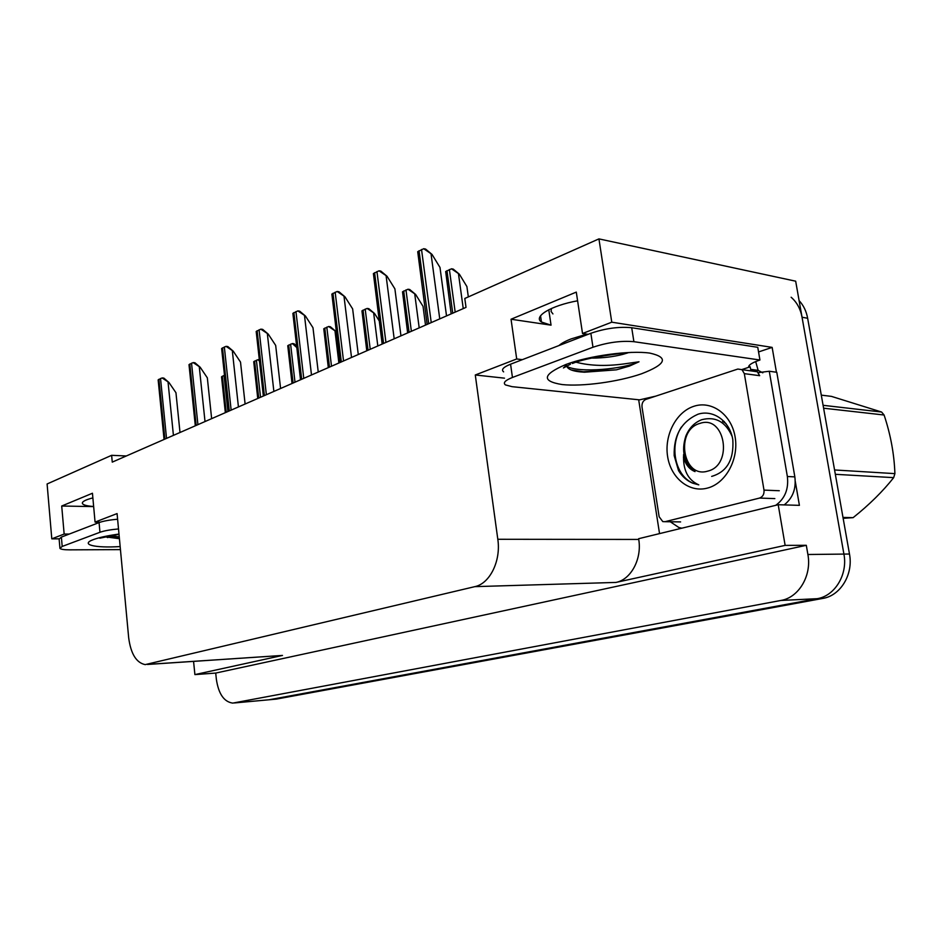 <?xml version="1.0" encoding="UTF-8"?>
<svg xmlns="http://www.w3.org/2000/svg" width="942" height="942" viewBox="0 0 942 942"><rect width="100%" height="100%" fill="white"/><g stroke="black" fill="none" stroke-linecap="round" stroke-linejoin="round"><path stroke-width="1.41" d="M93.647 506.502C87.312 506.066 83.603 505.136 82.507 503.699C81.589 501.839 85.039 499.908 92.869 497.894M758.557 351.955L772.146 347.386L776.432 372.231M659.541 533.608L638.676 399.761M795.284 481.433L799.405 505.348L778.21 504.724L638.617 538.706L638.735 539.436C642.079 558.995 630.94 579.636 615.938 582.427L785.133 545.383L778.21 504.724M147.47 664.463L282.482 655.432L194.9 674.602L215.718 673.071L806.305 545.312L807.895 554.497C811.945 575.574 798.722 597.652 780.906 600.454L232.756 703.109C224.008 701.872 218.544 693.913 216.354 679.241L215.718 673.071M193.569 661.39L194.9 674.602M126.299 455.975L111.627 455.316L47.1 483.976L51.798 538.836L59.04 538.836M799.11 300.604C803.502 305.326 806.352 311.213 807.647 318.266L849.484 554.026C853.499 574.373 840.452 595.685 822.825 598.417L276.241 699.117L268.965 699.788L817.22 598.688L270.578 699.635L234.358 702.944M791.139 297.248C796.838 302.194 800.464 308.846 802.042 317.218L843.914 554.096C847.941 574.526 834.871 595.956 817.22 598.688C834.871 595.956 847.941 574.526 843.914 554.096L795.672 281.187L598.935 238.891L464.795 298.473L466.019 307.386L112.263 462.122L111.627 455.316M588.149 334.328L582.521 333.503L611.77 322.188L598.935 238.891M611.77 322.188L772.146 347.386M785.133 545.383L806.305 545.312M100.335 522.139L95.06 522.092L117.079 513.578L128.677 637.769C130.808 653.819 136.307 662.768 145.186 664.616L474.839 586.642C489.864 583.616 501.12 560.855 497.812 539.283L475.286 374.987L504.5 378.166M475.286 374.987L516.699 358.973L522.327 359.656M51.798 538.836L64.15 534.055L69.237 534.067M582.521 333.503L576.292 292.102L511.035 319.232L516.699 358.973M95.06 522.092L92.446 493.243L61.713 506.019L64.15 534.055M61.713 506.019L93.658 506.596M577.599 300.792C550.917 305.632 532.984 316.606 541.45 322.023L551.046 325.167L548.774 309.741M511.035 319.232L551.046 325.167M276.241 699.117L270.484 699.647M451.512 268.8L453.255 269.106L459.378 274.204L451.512 268.8L445.672 271.531L451.159 313.886M468.327 296.895L466.902 286.568L459.378 274.204M423.723 248.712L425.596 249.065L432.013 254.411L423.723 248.712L417.718 251.679L427.138 324.389M446.52 315.911L439.985 267.434L432.013 254.411M407.992 289.229L409.723 289.512L415.646 294.457L407.992 289.229L402.517 291.808L407.65 332.915M425.513 325.096L423.052 306.385L415.646 294.457M367.109 308.434L368.828 308.682L374.551 313.486L367.109 308.434L361.952 310.848L366.779 350.789M374.551 313.486L379.226 320.892M328.617 326.509L330.336 326.721L335.882 331.396L328.617 326.509L323.765 328.782L328.311 367.615M335.882 331.396L336.365 332.161M379.014 270.801L380.862 271.108L387.056 276.289L379.014 270.801L373.397 273.569L382.169 344.065M400.951 335.847L394.886 288.841L387.056 276.289M337.13 291.478L338.979 291.761L344.949 296.789L337.13 291.478L331.867 294.081L340.05 362.482M358.278 354.51L352.638 308.882L344.949 296.789M297.825 310.895L299.65 311.143L305.432 316.017L297.825 310.895L292.868 313.345L300.522 379.767M318.243 372.019L312.98 327.71L305.432 316.017M260.852 329.147L262.665 329.37L268.258 334.116L260.852 329.147L256.189 331.454L263.36 396.029M280.586 388.493L275.676 345.408L268.258 334.116M119.422 538.706L105.08 536.787M59.899 547.867L59.134 539.107L61.383 537.093L99.075 522.586C103.361 521.044 109.543 519.925 117.597 519.23M120.446 549.61L69.92 549.845C64.162 549.834 60.841 549.351 59.947 548.397L62.196 546.442L99.958 532.277C104.256 530.77 110.438 529.663 118.515 528.945M105.48 536.693L119.375 538.247M108.989 535.963L119.245 536.799M627.784 352.885L622.733 354.392C613.548 356.759 603.481 357.995 592.553 358.101M576.104 362.211C590.669 366.026 607.767 366.438 627.407 363.435L639.017 361.787L629.409 366.097L616.362 369.841L584.429 372.208C572.748 371.572 566.79 369.182 566.554 365.072L563.422 367.969L570.463 364.201M552.93 313.922L551.046 311.402L551.47 308.47M503.617 371.866C500.956 369.711 503.275 367.156 510.576 364.189L590.858 333.28C605.341 328.346 618.965 326.497 631.705 327.722L757.757 347.304L759.935 360.009C752.846 362.423 749.09 364.625 748.666 366.615L750.185 366.827L741.849 369.57M655.785 396.135L639.571 399.855L512.024 386.667L505.442 384.913C502.793 382.852 505.124 380.368 512.448 377.459L592.977 347.245C607.496 342.405 621.143 340.557 633.895 341.687L759.935 360.009M784.203 504.9C792.752 498.118 796.308 488.78 794.848 476.887L776.785 372.278L769.273 371.254L758.275 372.608M794.848 476.887L787.359 476.499C788.819 489.039 784.933 498.648 775.702 505.336M681.855 528.179L678.899 527.532L670.28 521.762M755.684 361.575L758.145 370.359L750.609 369.335L750.185 366.827M762.82 372.832L758.145 370.359M753.989 371.289L750.609 369.335M787.359 476.499L769.273 371.254M571.076 369.923L583.392 371.772L616.362 369.841M566.695 366.32C579.106 373.421 624.275 368.97 639.017 361.787M667.619 456.564C664.122 435.192 676.179 411.807 694.066 406.226C711.905 400.338 731.51 414.527 735.125 436.982C739.011 459.366 725.623 483.552 707.36 488.109C689.144 493.007 670.869 478.018 667.619 456.564M711.669 476.393C726.941 471.93 733.995 459.755 732.829 439.867C730.038 421.098 713.176 409.24 697.951 414.233C681.525 421.58 673.601 435.392 674.189 455.681L678.558 470.682C682.185 476.534 686.871 480.691 692.606 483.152L698.799 484.871C687.848 479.984 682.797 469.834 683.633 454.421M725.964 423.535L722.62 421.392L724.28 421.545M763.997 490.111C764.327 494.173 762.832 496.834 759.523 498.071L665.052 521.691L662.791 521.609L659.141 516.746L642.008 407.003C641.726 403.258 643.021 400.727 645.882 399.396L737.833 369.052L741.99 369.664L744.333 373.644L763.997 490.111L779.293 490.735M753.188 371.136L757.321 371.749L759.664 375.681L744.333 373.644M681.384 427.056C668.773 447.003 675.555 475.91 692.923 483.164L698.799 484.871M823.096 405.307L881.594 412.031L831.456 396.382L821.294 395.134M881.594 412.031L884.091 415.01L823.614 408.204M834.565 469.964L894.9 473.626C894.217 454.162 890.614 434.627 884.091 415.01M894.9 473.626L893.675 477.641L835.342 474.309M842.984 517.441L853.111 517.653C869.254 504.771 882.772 491.43 893.675 477.641M853.111 517.653L843.149 518.336M699.93 423.405C725.128 414.327 733.606 465.266 707.701 471.13C682.656 479.019 674.849 429.87 699.93 423.405M683.445 457.27C685.635 464.665 689.497 469.446 695.043 471.601C684.104 463.111 681.031 451.277 685.835 436.111C689.167 427.998 694.478 422.522 701.755 419.696C715.543 416.187 725.67 421.792 732.158 436.499M732.052 436.111L731.675 435.228M292.032 383.488L287.757 345.702L292.338 343.547L296.765 347.527M296.577 345.891L294.034 343.748L292.338 343.547M257.755 398.478L253.728 361.681L258.061 359.644L259.462 361.222M259.297 359.773L258.061 359.644M225.338 412.655L221.535 376.8L224.455 375.222M226.021 346.35L227.823 346.55L233.239 351.166L226.021 346.35L221.629 348.528L228.341 411.348M245.108 404.012L240.516 362.093L233.239 351.166M193.157 362.588L194.935 362.764L200.187 367.25L193.157 362.588L189.001 364.636L195.312 425.796M211.644 418.648L207.334 377.836L200.187 367.25M162.083 377.93L163.837 378.083L168.936 382.464L162.083 377.93L158.15 379.873L164.073 439.455M180.004 432.484L175.954 392.72L168.936 382.464M780.906 600.454L822.825 598.417M807.895 554.497L849.484 554.026M474.839 586.642L615.938 582.427M147.847 664.381L282.482 655.432M497.812 539.283L638.735 539.436M807.647 318.266L802.042 317.218M463.252 308.599L458.518 274.051M455.174 312.132L449.393 269.53M452.737 313.191L446.967 270.672M439.749 318.879L431.095 254.246M431.236 322.6L421.533 249.5M428.704 323.707L419.037 250.737M419.19 327.863L414.786 294.328M411.371 331.29L405.978 289.924M409.075 332.291L403.706 290.996M377.813 345.961L373.703 313.368M370.23 349.282L365.19 309.082M368.063 350.224L363.059 310.095M338.885 363L335.034 331.29M331.502 366.214L326.803 327.121M329.476 367.109L324.79 328.075M394.18 338.802L386.149 276.147M385.937 342.405L376.941 271.543M383.571 343.441L374.598 272.697M351.519 357.465L344.042 296.648M343.536 360.963L335.164 292.185M341.322 361.928L332.973 293.256M311.496 374.975L304.537 315.9M303.76 378.354L295.953 311.555M301.675 379.273L293.892 312.567M273.875 391.425L267.375 334.01M266.362 394.71L259.074 329.771M264.396 395.569L257.131 330.736M96.272 523.67L97.556 522.115M120.152 546.56C94.777 548.197 79.528 544.523 93.658 539.495C99.475 537.399 107.918 535.586 118.986 534.055M61.383 537.093L62.196 546.442M99.958 532.277L99.075 522.586M582.427 372.078L583.887 371.984M558.959 345.561C561.408 343.335 565.483 341.11 571.17 338.896L586.842 334.139M565.836 364.507C589.186 355.711 629.88 350.188 649.839 353.109C668.973 357.383 666.206 364.271 641.537 373.786C618.305 381.875 582.191 386.762 562.068 384.548C541.285 381.192 542.533 374.516 565.836 364.507M510.576 364.189L512.448 377.459M592.977 347.245L590.858 333.28M633.895 341.687L631.705 327.722M759.523 498.071L774.842 498.601M665.052 521.691L680.619 521.915M294.999 382.181L290.595 344.136M293.092 383.029L288.699 345.031M260.534 397.265L256.401 360.197M258.72 398.054L254.599 361.045M227.929 411.524L224.043 375.399M226.221 412.278L222.347 376.199M238.432 406.932L232.356 351.072M231.143 410.123L224.326 346.939M229.295 410.924L222.5 347.845M205.015 421.545L199.315 367.168M197.914 424.654L191.532 363.141M196.171 425.419L189.801 364.001M173.422 435.369L168.076 382.381M166.522 438.383L160.529 378.46M164.874 439.113L158.892 379.273M82.507 503.699L82.413 502.616M234.264 702.967L268.965 699.788M541.45 322.023L540.543 315.817M119.01 534.302L99.77 538.2M96.261 522.103L96.367 523.305M107.753 537.599L105.999 536.822M631.423 352.379C620.943 353.262 587.584 357.171 572.383 363.482M750.904 369.547L758.44 370.571M584.429 372.208L583.392 371.772M741.99 369.664L757.321 371.749"/></g></svg>
